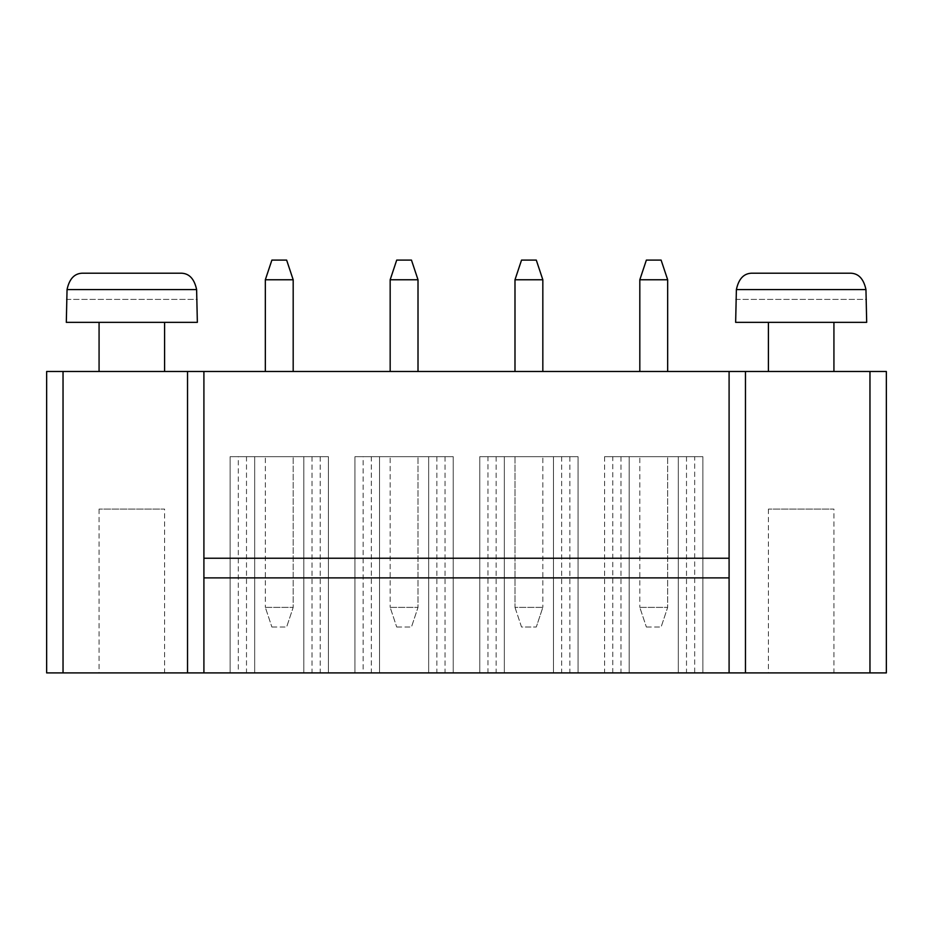 <?xml version="1.0" encoding="UTF-8"?>
<svg xmlns="http://www.w3.org/2000/svg" width="933" height="933" viewBox="0 0 933 933"><rect width="100%" height="100%" fill="white"/><g stroke="black" fill="none" stroke-linecap="round" stroke-linejoin="round"><path stroke-width="0.7" stroke-dasharray="4.67 3.5" d="M46.65 371.486L886.35 371.486L886.35 672.903L46.65 672.903M833.927 371.486L768.407 371.486L833.927 371.486M639.816 371.486L667.666 371.486L639.816 371.486L639.816 279.76L667.666 279.76L667.666 371.486M514.993 371.486L542.831 371.486L514.993 371.486L514.993 279.76L542.831 279.76L542.831 371.486M164.593 371.486L99.073 371.486L164.593 371.486M265.334 371.486L293.184 371.486L265.334 371.486L265.334 279.76L293.184 279.76L293.184 371.486M418.007 371.486L390.169 371.486L418.007 371.486L418.007 279.76L390.169 279.76L390.169 371.486M694.688 456.669L604.596 456.669L702.876 456.669L702.876 672.903L604.596 672.903L702.876 672.903L702.876 456.669L694.688 456.669L694.688 672.903M612.783 672.903L629.169 672.903L612.783 672.903L612.783 456.669M371.322 672.903L453.228 672.903L371.322 672.903L371.322 456.669L354.948 456.669L354.948 672.903L379.521 672.903L354.948 672.903L354.948 456.669L379.521 456.669L379.521 672.903L379.521 456.669L363.135 456.669L363.135 672.903M363.135 456.669L453.228 456.669L428.655 456.669L428.655 672.903L453.228 672.903L428.655 672.903L428.655 456.669L453.228 456.669L453.228 672.903L453.228 456.669L371.322 456.669M487.959 456.669L479.772 456.669L479.772 672.903L578.052 672.903L479.772 672.903L479.772 456.669L504.345 456.669L504.345 672.903L504.345 456.669L487.959 456.669L487.959 672.903M553.479 672.903L578.052 672.903L553.479 672.903L553.479 456.669L553.479 672.903M246.499 672.903L328.404 672.903L246.499 672.903L246.499 456.669L230.124 456.669L230.124 672.903L254.686 672.903L230.124 672.903L230.124 456.669L254.686 456.669L254.686 672.903L254.686 456.669L238.312 456.669L238.312 672.903M238.312 456.669L328.404 456.669L303.831 456.669L303.831 672.903L328.404 672.903L303.831 672.903L303.831 456.669L328.404 456.669L328.404 672.903L328.404 456.669L246.499 456.669M866.687 672.903L735.647 672.903L866.687 672.903M197.353 672.903L66.313 672.903L197.353 672.903M203.907 371.486L203.907 672.903M729.093 371.486L729.093 672.903M203.907 558.237L729.093 558.237M833.927 322.34L768.407 322.34L833.927 322.34M164.593 322.34L99.073 322.34L164.593 322.34M203.907 577.889L729.093 577.889M604.596 456.669L604.596 672.903M678.314 456.669L678.314 672.903L678.314 456.669M629.169 456.669L629.169 672.903L629.169 456.669M702.876 456.669L702.876 672.903M686.501 456.669L686.501 672.903M620.97 456.669L620.97 672.903M436.854 456.669L436.854 672.903M354.948 456.669L354.948 672.903M445.041 456.669L445.041 672.903M453.228 456.669L453.228 672.903M479.772 456.669L578.052 456.669L479.772 456.669L479.772 672.903M496.146 456.669L496.146 672.903M569.865 456.669L553.479 456.669L578.052 456.669L578.052 672.903L578.052 456.669L569.865 456.669L569.865 672.903M561.678 456.669L561.678 672.903M578.052 456.669L578.052 672.903M312.03 456.669L312.03 672.903M230.124 456.669L230.124 672.903M320.217 456.669L320.217 672.903M328.404 456.669L328.404 672.903M833.927 672.903L768.407 672.903L833.927 672.903L833.927 509.091L768.407 509.091L833.927 509.091M164.593 672.903L99.073 672.903L164.593 672.903L164.593 509.091L99.073 509.091L164.593 509.091M735.647 322.34L866.687 322.34M667.666 279.76L661.112 260.097L646.371 260.097L639.816 279.76M542.831 279.76L536.288 260.097L521.535 260.097L514.993 279.76M66.313 322.34L197.353 322.34M293.184 279.76L286.629 260.097L271.888 260.097L265.334 279.76M390.169 279.76L396.712 260.097L411.465 260.097L418.007 279.76M639.816 456.669L667.666 456.669L639.816 456.669L639.816 607.383L639.816 456.669M390.169 456.669L418.007 456.669L390.169 456.669L390.169 607.383L390.169 456.669M542.831 456.669L514.993 456.669L542.831 456.669L542.831 607.383L542.831 456.669M265.334 456.669L293.184 456.669L265.334 456.669L265.334 607.383L265.334 456.669M735.647 299.411L866.687 299.411M736.382 289.58L736.382 299.411L865.952 299.411L865.952 289.58C863.55 278.302 858.01 272.844 849.322 273.206L753.013 273.206C744.324 272.844 738.784 278.302 736.382 289.58L865.952 289.58M66.313 299.411L197.353 299.411M67.048 289.58L67.048 299.411L196.618 299.411L196.618 289.58C194.216 278.302 188.676 272.844 179.987 273.206L83.678 273.206C74.99 272.844 69.45 278.302 67.048 289.58L196.618 289.58M639.816 607.383L667.666 607.383L667.666 456.669L667.666 607.383L661.112 627.034L667.666 607.383L639.816 607.383L646.371 627.034L639.816 607.383M390.169 607.383L418.007 607.383L418.007 456.669L418.007 607.383L411.465 627.034L418.007 607.383L390.169 607.383L396.712 627.034L390.169 607.383M514.993 456.669L514.993 607.383L542.831 607.383L536.288 627.034L542.831 607.383L514.993 607.383L514.993 456.669M265.334 607.383L293.184 607.383L293.184 456.669L293.184 607.383L286.629 627.034L293.184 607.383L265.334 607.383L271.888 627.034L265.334 607.383M646.371 627.034L661.112 627.034L646.371 627.034M396.712 627.034L411.465 627.034L396.712 627.034M514.993 607.383L521.535 627.034L536.288 627.034L521.535 627.034L514.993 607.383M271.888 627.034L286.629 627.034L271.888 627.034M63.036 371.486L63.036 672.903M869.964 371.486L869.964 672.903M768.407 509.091L768.407 672.903M99.073 509.091L99.073 672.903"/><path stroke-width="1.4" d="M63.036 371.486L46.65 371.486L46.65 672.903L886.35 672.903L886.35 371.486L63.036 371.486L63.036 672.903M46.65 371.486L46.65 672.903M203.907 371.486L203.907 672.903M729.093 371.486L729.093 672.903M833.927 322.34L833.927 371.486M639.816 279.76L667.666 279.76L661.112 260.097L646.371 260.097L639.816 279.76L639.816 371.486M667.666 279.76L667.666 371.486M514.993 279.76L542.831 279.76L536.288 260.097L521.535 260.097L514.993 279.76L514.993 371.486M542.831 279.76L542.831 371.486M164.593 322.34L164.593 371.486M265.334 279.76L293.184 279.76L286.629 260.097L271.888 260.097L265.334 279.76L265.334 371.486M293.184 279.76L293.184 371.486M418.007 279.76L411.465 260.097L396.712 260.097L390.169 279.76L418.007 279.76L418.007 371.486M390.169 279.76L390.169 371.486M203.907 577.889L729.093 577.889M203.907 558.237L729.093 558.237M866.687 322.34L735.647 322.34L736.382 289.58C738.784 278.302 744.324 272.844 753.013 273.206L849.322 273.206C858.01 272.844 863.55 278.302 865.952 289.58L866.687 322.34M197.353 322.34L66.313 322.34L67.048 289.58C69.45 278.302 74.99 272.844 83.678 273.206L179.987 273.206C188.676 272.844 194.216 278.302 196.618 289.58L197.353 322.34M869.964 371.486L869.964 672.903M187.533 371.486L187.533 672.903M745.467 371.486L745.467 672.903M865.952 289.58L736.382 289.58M196.618 289.58L67.048 289.58M768.407 371.486L768.407 322.34M99.073 371.486L99.073 322.34"/></g></svg>
